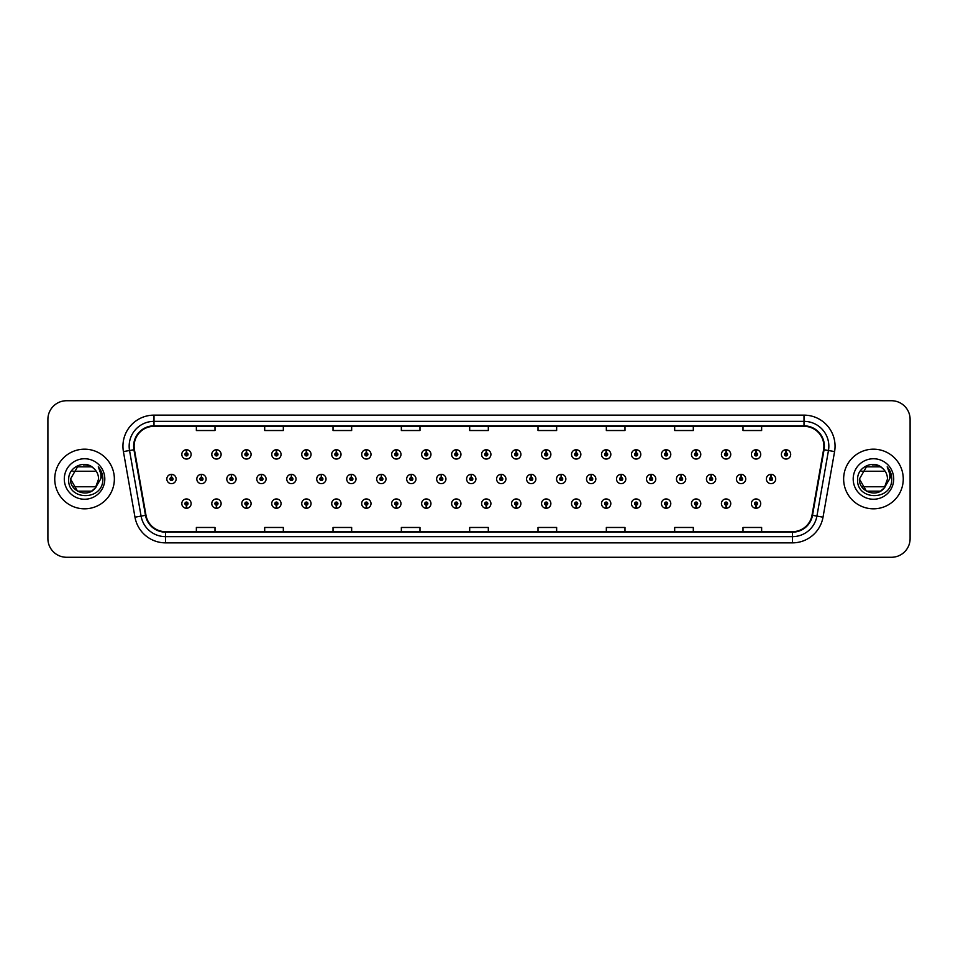 <?xml version="1.0" encoding="UTF-8"?>
<svg xmlns="http://www.w3.org/2000/svg" width="958" height="958" viewBox="0 0 958 958"><rect width="100%" height="100%" fill="white"/><g stroke="black" fill="none" stroke-linecap="round" stroke-linejoin="round"><path stroke-width="1.44" d="M456.212 505.153L456.08 508.255A4.658 4.658 0 0 0 456.487 508.255L456.343 505.153A1.557 1.557 0 0 0 457.828 503.597A1.557 1.557 0 0 0 456.283 502.04A1.557 1.557 0 0 0 454.727 503.597A1.557 1.557 0 0 0 456.212 505.153L456.248 504.219A0.623 0.623 0 0 1 455.661 503.597A0.623 0.623 0 0 1 456.283 502.974A0.623 0.623 0 0 1 456.906 503.597A0.623 0.623 0 0 1 456.307 504.219L456.343 505.153M426.238 505.153L426.094 508.255A4.658 4.658 0 0 0 426.502 508.255L426.37 505.153A1.557 1.557 0 0 0 427.855 503.597A1.557 1.557 0 0 0 426.298 502.04A1.557 1.557 0 0 0 424.753 503.597A1.557 1.557 0 0 0 426.238 505.153L426.274 504.219A0.623 0.623 0 0 1 425.675 503.597A0.623 0.623 0 0 1 426.298 502.974A0.623 0.623 0 0 1 426.921 503.597A0.623 0.623 0 0 1 426.334 504.219L426.37 505.153M396.253 505.153L396.121 508.255A4.658 4.658 0 0 0 396.528 508.255L396.396 505.153A1.557 1.557 0 0 0 397.881 503.597A1.557 1.557 0 0 0 396.325 502.04A1.557 1.557 0 0 0 394.768 503.597A1.557 1.557 0 0 0 396.253 505.153L396.301 504.219A0.623 0.623 0 0 1 395.702 503.597A0.623 0.623 0 0 1 396.325 502.974A0.623 0.623 0 0 1 396.947 503.597A0.623 0.623 0 0 1 396.349 504.219L396.396 505.153M366.279 505.153L366.148 508.255A4.658 4.658 0 0 0 366.543 508.255L366.411 505.153A1.557 1.557 0 0 0 367.896 503.597A1.557 1.557 0 0 0 366.339 502.04A1.557 1.557 0 0 0 364.794 503.597A1.557 1.557 0 0 0 366.279 505.153L366.315 504.219A0.623 0.623 0 0 1 365.728 503.597A0.623 0.623 0 0 1 366.339 502.974A0.623 0.623 0 0 1 366.962 503.597A0.623 0.623 0 0 1 366.375 504.219L366.411 505.153M306.321 505.153L306.189 508.255A4.658 4.658 0 0 0 306.596 508.255L306.452 505.153A1.557 1.557 0 0 0 307.937 503.597A1.557 1.557 0 0 0 306.392 502.04A1.557 1.557 0 0 0 304.836 503.597A1.557 1.557 0 0 0 306.321 505.153L306.356 504.219A0.623 0.623 0 0 1 305.77 503.597A0.623 0.623 0 0 1 306.392 502.974A0.623 0.623 0 0 1 307.015 503.597A0.623 0.623 0 0 1 306.416 504.219L306.452 505.153M336.294 505.153L336.162 508.255A4.658 4.658 0 0 0 336.569 508.255L336.438 505.153A1.557 1.557 0 0 0 337.923 503.597A1.557 1.557 0 0 0 336.366 502.04A1.557 1.557 0 0 0 334.809 503.597A1.557 1.557 0 0 0 336.294 505.153L336.342 504.219A0.623 0.623 0 0 1 335.743 503.597A0.623 0.623 0 0 1 336.366 502.974A0.623 0.623 0 0 1 336.988 503.597A0.623 0.623 0 0 1 336.39 504.219L336.438 505.153M216.388 505.153L216.257 508.255A4.658 4.658 0 0 0 216.652 508.255L216.52 505.153A1.557 1.557 0 0 0 218.005 503.597A1.557 1.557 0 0 0 216.448 502.04A1.557 1.557 0 0 0 214.903 503.597A1.557 1.557 0 0 0 216.388 505.153L216.424 504.219A0.623 0.623 0 0 1 215.837 503.597A0.623 0.623 0 0 1 216.448 502.974A0.623 0.623 0 0 1 217.071 503.597A0.623 0.623 0 0 1 216.484 504.219L216.52 505.153M246.362 505.153L246.23 508.255A4.658 4.658 0 0 0 246.637 508.255L246.505 505.153A1.557 1.557 0 0 0 247.99 503.597A1.557 1.557 0 0 0 246.434 502.04A1.557 1.557 0 0 0 244.877 503.597A1.557 1.557 0 0 0 246.362 505.153L246.41 504.219A0.623 0.623 0 0 1 245.811 503.597A0.623 0.623 0 0 1 246.434 502.974A0.623 0.623 0 0 1 247.056 503.597A0.623 0.623 0 0 1 246.457 504.219L246.505 505.153M276.347 505.153L276.203 508.255A4.658 4.658 0 0 0 276.611 508.255L276.479 505.153A1.557 1.557 0 0 0 277.964 503.597A1.557 1.557 0 0 0 276.407 502.04A1.557 1.557 0 0 0 274.862 503.597A1.557 1.557 0 0 0 276.347 505.153L276.383 504.219A0.623 0.623 0 0 1 275.784 503.597A0.623 0.623 0 0 1 276.407 502.974A0.623 0.623 0 0 1 277.03 503.597A0.623 0.623 0 0 1 276.443 504.219L276.479 505.153M486.185 505.153L486.053 508.255A4.658 4.658 0 0 0 486.46 508.255L486.329 505.153A1.557 1.557 0 0 0 487.814 503.597A1.557 1.557 0 0 0 486.257 502.04A1.557 1.557 0 0 0 484.7 503.597A1.557 1.557 0 0 0 486.185 505.153L486.233 504.219A0.623 0.623 0 0 1 485.634 503.597A0.623 0.623 0 0 1 486.257 502.974A0.623 0.623 0 0 1 486.88 503.597A0.623 0.623 0 0 1 486.281 504.219L486.329 505.153M516.17 505.153L516.039 508.255A4.658 4.658 0 0 0 516.434 508.255L516.302 505.153A1.557 1.557 0 0 0 517.787 503.597A1.557 1.557 0 0 0 516.23 502.04A1.557 1.557 0 0 0 514.686 503.597A1.557 1.557 0 0 0 516.17 505.153L516.206 504.219A0.623 0.623 0 0 1 515.62 503.597A0.623 0.623 0 0 1 516.23 502.974A0.623 0.623 0 0 1 516.853 503.597A0.623 0.623 0 0 1 516.266 504.219L516.302 505.153M546.144 505.153L546.012 508.255A4.658 4.658 0 0 0 546.419 508.255L546.288 505.153A1.557 1.557 0 0 0 547.772 503.597A1.557 1.557 0 0 0 546.216 502.04A1.557 1.557 0 0 0 544.659 503.597A1.557 1.557 0 0 0 546.144 505.153L546.192 504.219A0.623 0.623 0 0 1 545.593 503.597A0.623 0.623 0 0 1 546.216 502.974A0.623 0.623 0 0 1 546.838 503.597A0.623 0.623 0 0 1 546.24 504.219L546.288 505.153M576.129 505.153L575.986 508.255A4.658 4.658 0 0 0 576.393 508.255L576.261 505.153A1.557 1.557 0 0 0 577.746 503.597A1.557 1.557 0 0 0 576.189 502.04A1.557 1.557 0 0 0 574.644 503.597A1.557 1.557 0 0 0 576.129 505.153L576.165 504.219A0.623 0.623 0 0 1 575.566 503.597A0.623 0.623 0 0 1 576.189 502.974A0.623 0.623 0 0 1 576.812 503.597A0.623 0.623 0 0 1 576.225 504.219L576.261 505.153M606.103 505.153L605.971 508.255A4.658 4.658 0 0 0 606.378 508.255L606.234 505.153A1.557 1.557 0 0 0 607.719 503.597A1.557 1.557 0 0 0 606.174 502.04A1.557 1.557 0 0 0 604.618 503.597A1.557 1.557 0 0 0 606.103 505.153L606.139 504.219A0.623 0.623 0 0 1 605.552 503.597A0.623 0.623 0 0 1 606.174 502.974A0.623 0.623 0 0 1 606.797 503.597A0.623 0.623 0 0 1 606.198 504.219L606.234 505.153M636.076 505.153L635.944 508.255A4.658 4.658 0 0 0 636.351 508.255L636.22 505.153A1.557 1.557 0 0 0 637.705 503.597A1.557 1.557 0 0 0 636.148 502.04A1.557 1.557 0 0 0 634.591 503.597A1.557 1.557 0 0 0 636.076 505.153L636.124 504.219A0.623 0.623 0 0 1 635.525 503.597A0.623 0.623 0 0 1 636.148 502.974A0.623 0.623 0 0 1 636.771 503.597A0.623 0.623 0 0 1 636.172 504.219L636.22 505.153M666.061 505.153L665.93 508.255A4.658 4.658 0 0 0 666.325 508.255L666.193 505.153A1.557 1.557 0 0 0 667.678 503.597A1.557 1.557 0 0 0 666.121 502.04A1.557 1.557 0 0 0 664.577 503.597A1.557 1.557 0 0 0 666.061 505.153L666.097 504.219A0.623 0.623 0 0 1 665.511 503.597A0.623 0.623 0 0 1 666.121 502.974A0.623 0.623 0 0 1 666.744 503.597A0.623 0.623 0 0 1 666.157 504.219L666.193 505.153M696.035 505.153L695.903 508.255A4.658 4.658 0 0 0 696.31 508.255L696.179 505.153A1.557 1.557 0 0 0 697.663 503.597A1.557 1.557 0 0 0 696.107 502.04A1.557 1.557 0 0 0 694.55 503.597A1.557 1.557 0 0 0 696.035 505.153L696.083 504.219A0.623 0.623 0 0 1 695.484 503.597A0.623 0.623 0 0 1 696.107 502.974A0.623 0.623 0 0 1 696.729 503.597A0.623 0.623 0 0 1 696.131 504.219L696.179 505.153M726.02 505.153L725.877 508.255A4.658 4.658 0 0 0 726.284 508.255L726.152 505.153A1.557 1.557 0 0 0 727.637 503.597A1.557 1.557 0 0 0 726.08 502.04A1.557 1.557 0 0 0 724.535 503.597A1.557 1.557 0 0 0 726.02 505.153L726.056 504.219A0.623 0.623 0 0 1 725.457 503.597A0.623 0.623 0 0 1 726.08 502.974A0.623 0.623 0 0 1 726.703 503.597A0.623 0.623 0 0 1 726.116 504.219L726.152 505.153M755.994 505.153L755.862 508.255A4.658 4.658 0 0 0 756.269 508.255L756.125 505.153A1.557 1.557 0 0 0 757.61 503.597A1.557 1.557 0 0 0 756.066 502.04A1.557 1.557 0 0 0 754.509 503.597A1.557 1.557 0 0 0 755.994 505.153L756.03 504.219A0.623 0.623 0 0 1 755.443 503.597A0.623 0.623 0 0 1 756.066 502.974A0.623 0.623 0 0 1 756.688 503.597A0.623 0.623 0 0 1 756.09 504.219L756.125 505.153M186.403 505.153L186.271 508.255A4.658 4.658 0 0 0 186.678 508.255L186.547 505.153A1.557 1.557 0 0 0 188.031 503.597A1.557 1.557 0 0 0 186.475 502.04A1.557 1.557 0 0 0 184.918 503.597A1.557 1.557 0 0 0 186.403 505.153L186.451 504.219A0.623 0.623 0 0 1 185.852 503.597A0.623 0.623 0 0 1 186.475 502.974A0.623 0.623 0 0 1 187.097 503.597A0.623 0.623 0 0 1 186.499 504.219L186.547 505.153M471.336 477.443L471.468 474.342A4.658 4.658 0 0 0 471.061 474.342L471.204 477.443A1.557 1.557 0 0 0 469.719 479A1.557 1.557 0 0 0 471.264 480.557A1.557 1.557 0 0 0 472.821 479A1.557 1.557 0 0 0 471.336 477.443L471.3 478.377A0.623 0.623 0 0 1 471.887 479A0.623 0.623 0 0 1 471.264 479.623A0.623 0.623 0 0 1 470.653 479A0.623 0.623 0 0 1 471.24 478.377L471.204 477.443M441.363 477.443L441.494 474.342A4.658 4.658 0 0 0 441.087 474.342L441.219 477.443A1.557 1.557 0 0 0 439.734 479A1.557 1.557 0 0 0 441.291 480.557A1.557 1.557 0 0 0 442.847 479A1.557 1.557 0 0 0 441.363 477.443L441.315 478.377A0.623 0.623 0 0 1 441.913 479A0.623 0.623 0 0 1 441.291 479.623A0.623 0.623 0 0 1 440.668 479A0.623 0.623 0 0 1 441.267 478.377L441.219 477.443M411.377 477.443L411.521 474.342A4.658 4.658 0 0 0 411.114 474.342L411.245 477.443A1.557 1.557 0 0 0 409.761 479A1.557 1.557 0 0 0 411.317 480.557A1.557 1.557 0 0 0 412.862 479A1.557 1.557 0 0 0 411.377 477.443L411.341 478.377A0.623 0.623 0 0 1 411.928 479A0.623 0.623 0 0 1 411.317 479.623A0.623 0.623 0 0 1 410.695 479A0.623 0.623 0 0 1 411.281 478.377L411.245 477.443M381.404 477.443L381.535 474.342A4.658 4.658 0 0 0 381.128 474.342L381.272 477.443A1.557 1.557 0 0 0 379.787 479A1.557 1.557 0 0 0 381.332 480.557A1.557 1.557 0 0 0 382.889 479A1.557 1.557 0 0 0 381.404 477.443L381.356 478.377A0.623 0.623 0 0 1 381.955 479A0.623 0.623 0 0 1 381.332 479.623A0.623 0.623 0 0 1 380.709 479A0.623 0.623 0 0 1 381.308 478.377L381.272 477.443M291.471 477.443L291.603 474.342A4.658 4.658 0 0 0 291.196 474.342L291.328 477.443A1.557 1.557 0 0 0 289.843 479A1.557 1.557 0 0 0 291.4 480.557A1.557 1.557 0 0 0 292.956 479A1.557 1.557 0 0 0 291.471 477.443L291.424 478.377A0.623 0.623 0 0 1 292.022 479A0.623 0.623 0 0 1 291.4 479.623A0.623 0.623 0 0 1 290.777 479A0.623 0.623 0 0 1 291.376 478.377L291.328 477.443M261.486 477.443L261.63 474.342A4.658 4.658 0 0 0 261.223 474.342L261.354 477.443A1.557 1.557 0 0 0 259.869 479A1.557 1.557 0 0 0 261.426 480.557A1.557 1.557 0 0 0 262.971 479A1.557 1.557 0 0 0 261.486 477.443L261.45 478.377A0.623 0.623 0 0 1 262.037 479A0.623 0.623 0 0 1 261.426 479.623A0.623 0.623 0 0 1 260.804 479A0.623 0.623 0 0 1 261.39 478.377L261.354 477.443M231.513 477.443L231.644 474.342A4.658 4.658 0 0 0 231.237 474.342L231.381 477.443A1.557 1.557 0 0 0 229.884 479A1.557 1.557 0 0 0 231.441 480.557A1.557 1.557 0 0 0 232.998 479A1.557 1.557 0 0 0 231.513 477.443L231.465 478.377A0.623 0.623 0 0 1 232.064 479A0.623 0.623 0 0 1 231.441 479.623A0.623 0.623 0 0 1 230.818 479A0.623 0.623 0 0 1 231.417 478.377L231.381 477.443M201.527 477.443L201.671 474.342A4.658 4.658 0 0 0 201.264 474.342L201.396 477.443A1.557 1.557 0 0 0 199.911 479A1.557 1.557 0 0 0 201.467 480.557A1.557 1.557 0 0 0 203.012 479A1.557 1.557 0 0 0 201.527 477.443L201.491 478.377A0.623 0.623 0 0 1 202.09 479A0.623 0.623 0 0 1 201.467 479.623A0.623 0.623 0 0 1 200.845 479A0.623 0.623 0 0 1 201.443 478.377L201.396 477.443M351.418 477.443L351.562 474.342A4.658 4.658 0 0 0 351.155 474.342L351.287 477.443A1.557 1.557 0 0 0 349.802 479A1.557 1.557 0 0 0 351.358 480.557A1.557 1.557 0 0 0 352.903 479A1.557 1.557 0 0 0 351.418 477.443L351.382 478.377A0.623 0.623 0 0 1 351.981 479A0.623 0.623 0 0 1 351.358 479.623A0.623 0.623 0 0 1 350.736 479A0.623 0.623 0 0 1 351.335 478.377L351.287 477.443M321.445 477.443L321.577 474.342A4.658 4.658 0 0 0 321.169 474.342L321.313 477.443A1.557 1.557 0 0 0 319.828 479A1.557 1.557 0 0 0 321.373 480.557A1.557 1.557 0 0 0 322.93 479A1.557 1.557 0 0 0 321.445 477.443L321.409 478.377A0.623 0.623 0 0 1 321.996 479A0.623 0.623 0 0 1 321.373 479.623A0.623 0.623 0 0 1 320.762 479A0.623 0.623 0 0 1 321.349 478.377L321.313 477.443M501.309 477.443L501.453 474.342A4.658 4.658 0 0 0 501.046 474.342L501.178 477.443A1.557 1.557 0 0 0 499.693 479A1.557 1.557 0 0 0 501.25 480.557A1.557 1.557 0 0 0 502.794 479A1.557 1.557 0 0 0 501.309 477.443L501.274 478.377A0.623 0.623 0 0 1 501.872 479A0.623 0.623 0 0 1 501.25 479.623A0.623 0.623 0 0 1 500.627 479A0.623 0.623 0 0 1 501.226 478.377L501.178 477.443M531.295 477.443L531.427 474.342A4.658 4.658 0 0 0 531.019 474.342L531.163 477.443A1.557 1.557 0 0 0 529.678 479A1.557 1.557 0 0 0 531.223 480.557A1.557 1.557 0 0 0 532.78 479A1.557 1.557 0 0 0 531.295 477.443L531.247 478.377A0.623 0.623 0 0 1 531.846 479A0.623 0.623 0 0 1 531.223 479.623A0.623 0.623 0 0 1 530.6 479A0.623 0.623 0 0 1 531.199 478.377L531.163 477.443M561.268 477.443L561.412 474.342A4.658 4.658 0 0 0 561.005 474.342L561.137 477.443A1.557 1.557 0 0 0 559.652 479A1.557 1.557 0 0 0 561.208 480.557A1.557 1.557 0 0 0 562.753 479A1.557 1.557 0 0 0 561.268 477.443L561.232 478.377A0.623 0.623 0 0 1 561.819 479A0.623 0.623 0 0 1 561.208 479.623A0.623 0.623 0 0 1 560.586 479A0.623 0.623 0 0 1 561.172 478.377L561.137 477.443M591.254 477.443L591.385 474.342A4.658 4.658 0 0 0 590.978 474.342L591.11 477.443A1.557 1.557 0 0 0 589.625 479A1.557 1.557 0 0 0 591.182 480.557A1.557 1.557 0 0 0 592.739 479A1.557 1.557 0 0 0 591.254 477.443L591.206 478.377A0.623 0.623 0 0 1 591.804 479A0.623 0.623 0 0 1 591.182 479.623A0.623 0.623 0 0 1 590.559 479A0.623 0.623 0 0 1 591.158 478.377L591.11 477.443M621.227 477.443L621.359 474.342A4.658 4.658 0 0 0 620.952 474.342L621.095 477.443A1.557 1.557 0 0 0 619.61 479A1.557 1.557 0 0 0 621.155 480.557A1.557 1.557 0 0 0 622.712 479A1.557 1.557 0 0 0 621.227 477.443L621.191 478.377A0.623 0.623 0 0 1 621.778 479A0.623 0.623 0 0 1 621.155 479.623A0.623 0.623 0 0 1 620.545 479A0.623 0.623 0 0 1 621.131 478.377L621.095 477.443M651.2 477.443L651.344 474.342A4.658 4.658 0 0 0 650.937 474.342L651.069 477.443A1.557 1.557 0 0 0 649.584 479A1.557 1.557 0 0 0 651.141 480.557A1.557 1.557 0 0 0 652.685 479A1.557 1.557 0 0 0 651.2 477.443L651.165 478.377A0.623 0.623 0 0 1 651.763 479A0.623 0.623 0 0 1 651.141 479.623A0.623 0.623 0 0 1 650.518 479A0.623 0.623 0 0 1 651.117 478.377L651.069 477.443M681.186 477.443L681.318 474.342A4.658 4.658 0 0 0 680.91 474.342L681.054 477.443A1.557 1.557 0 0 0 679.569 479A1.557 1.557 0 0 0 681.114 480.557A1.557 1.557 0 0 0 682.671 479A1.557 1.557 0 0 0 681.186 477.443L681.138 478.377A0.623 0.623 0 0 1 681.737 479A0.623 0.623 0 0 1 681.114 479.623A0.623 0.623 0 0 1 680.491 479A0.623 0.623 0 0 1 681.09 478.377L681.054 477.443M711.159 477.443L711.303 474.342A4.658 4.658 0 0 0 710.896 474.342L711.028 477.443A1.557 1.557 0 0 0 709.543 479A1.557 1.557 0 0 0 711.099 480.557A1.557 1.557 0 0 0 712.644 479A1.557 1.557 0 0 0 711.159 477.443L711.123 478.377A0.623 0.623 0 0 1 711.71 479A0.623 0.623 0 0 1 711.099 479.623A0.623 0.623 0 0 1 710.477 479A0.623 0.623 0 0 1 711.064 478.377L711.028 477.443M741.145 477.443L741.276 474.342A4.658 4.658 0 0 0 740.869 474.342L741.001 477.443A1.557 1.557 0 0 0 739.516 479A1.557 1.557 0 0 0 741.073 480.557A1.557 1.557 0 0 0 742.63 479A1.557 1.557 0 0 0 741.145 477.443L741.097 478.377A0.623 0.623 0 0 1 741.696 479A0.623 0.623 0 0 1 741.073 479.623A0.623 0.623 0 0 1 740.45 479A0.623 0.623 0 0 1 741.049 478.377L741.001 477.443M771.118 477.443L771.25 474.342A4.658 4.658 0 0 0 770.843 474.342L770.986 477.443A1.557 1.557 0 0 0 769.502 479A1.557 1.557 0 0 0 771.046 480.557A1.557 1.557 0 0 0 772.603 479A1.557 1.557 0 0 0 771.118 477.443L771.082 478.377A0.623 0.623 0 0 1 771.669 479A0.623 0.623 0 0 1 771.046 479.623A0.623 0.623 0 0 1 770.436 479A0.623 0.623 0 0 1 771.022 478.377L770.986 477.443M171.554 477.443L171.686 474.342A4.658 4.658 0 0 0 171.278 474.342L171.422 477.443A1.557 1.557 0 0 0 169.937 479A1.557 1.557 0 0 0 171.482 480.557A1.557 1.557 0 0 0 173.039 479A1.557 1.557 0 0 0 171.554 477.443L171.518 478.377A0.623 0.623 0 0 1 172.105 479A0.623 0.623 0 0 1 171.482 479.623A0.623 0.623 0 0 1 170.871 479A0.623 0.623 0 0 1 171.458 478.377L171.422 477.443M306.452 452.847L306.596 449.745A4.658 4.658 0 0 0 306.189 449.745L306.321 452.847A1.557 1.557 0 0 0 304.836 454.403A1.557 1.557 0 0 0 306.392 455.96A1.557 1.557 0 0 0 307.937 454.403A1.557 1.557 0 0 0 306.452 452.847L306.416 453.781A0.623 0.623 0 0 1 307.015 454.403A0.623 0.623 0 0 1 306.392 455.026A0.623 0.623 0 0 1 305.77 454.403A0.623 0.623 0 0 1 306.356 453.781L306.321 452.847M276.479 452.847L276.611 449.745A4.658 4.658 0 0 0 276.203 449.745L276.347 452.847A1.557 1.557 0 0 0 274.862 454.403A1.557 1.557 0 0 0 276.407 455.96A1.557 1.557 0 0 0 277.964 454.403A1.557 1.557 0 0 0 276.479 452.847L276.443 453.781A0.623 0.623 0 0 1 277.03 454.403A0.623 0.623 0 0 1 276.407 455.026A0.623 0.623 0 0 1 275.784 454.403A0.623 0.623 0 0 1 276.383 453.781L276.347 452.847M246.505 452.847L246.637 449.745A4.658 4.658 0 0 0 246.23 449.745L246.362 452.847A1.557 1.557 0 0 0 244.877 454.403A1.557 1.557 0 0 0 246.434 455.96A1.557 1.557 0 0 0 247.99 454.403A1.557 1.557 0 0 0 246.505 452.847L246.457 453.781A0.623 0.623 0 0 1 247.056 454.403A0.623 0.623 0 0 1 246.434 455.026A0.623 0.623 0 0 1 245.811 454.403A0.623 0.623 0 0 1 246.41 453.781L246.362 452.847M216.52 452.847L216.652 449.745A4.658 4.658 0 0 0 216.257 449.745L216.388 452.847A1.557 1.557 0 0 0 214.903 454.403A1.557 1.557 0 0 0 216.448 455.96A1.557 1.557 0 0 0 218.005 454.403A1.557 1.557 0 0 0 216.52 452.847L216.484 453.781A0.623 0.623 0 0 1 217.071 454.403A0.623 0.623 0 0 1 216.448 455.026A0.623 0.623 0 0 1 215.837 454.403A0.623 0.623 0 0 1 216.424 453.781L216.388 452.847M336.438 452.847L336.569 449.745A4.658 4.658 0 0 0 336.162 449.745L336.294 452.847A1.557 1.557 0 0 0 334.809 454.403A1.557 1.557 0 0 0 336.366 455.96A1.557 1.557 0 0 0 337.923 454.403A1.557 1.557 0 0 0 336.438 452.847L336.39 453.781A0.623 0.623 0 0 1 336.988 454.403A0.623 0.623 0 0 1 336.366 455.026A0.623 0.623 0 0 1 335.743 454.403A0.623 0.623 0 0 1 336.342 453.781L336.294 452.847M366.411 452.847L366.543 449.745A4.658 4.658 0 0 0 366.148 449.745L366.279 452.847A1.557 1.557 0 0 0 364.794 454.403A1.557 1.557 0 0 0 366.339 455.96A1.557 1.557 0 0 0 367.896 454.403A1.557 1.557 0 0 0 366.411 452.847L366.375 453.781A0.623 0.623 0 0 1 366.962 454.403A0.623 0.623 0 0 1 366.339 455.026A0.623 0.623 0 0 1 365.728 454.403A0.623 0.623 0 0 1 366.315 453.781L366.279 452.847M396.396 452.847L396.528 449.745A4.658 4.658 0 0 0 396.121 449.745L396.253 452.847A1.557 1.557 0 0 0 394.768 454.403A1.557 1.557 0 0 0 396.325 455.96A1.557 1.557 0 0 0 397.881 454.403A1.557 1.557 0 0 0 396.396 452.847L396.349 453.781A0.623 0.623 0 0 1 396.947 454.403A0.623 0.623 0 0 1 396.325 455.026A0.623 0.623 0 0 1 395.702 454.403A0.623 0.623 0 0 1 396.301 453.781L396.253 452.847M426.37 452.847L426.502 449.745A4.658 4.658 0 0 0 426.094 449.745L426.238 452.847A1.557 1.557 0 0 0 424.753 454.403A1.557 1.557 0 0 0 426.298 455.96A1.557 1.557 0 0 0 427.855 454.403A1.557 1.557 0 0 0 426.37 452.847L426.334 453.781A0.623 0.623 0 0 1 426.921 454.403A0.623 0.623 0 0 1 426.298 455.026A0.623 0.623 0 0 1 425.675 454.403A0.623 0.623 0 0 1 426.274 453.781L426.238 452.847M456.343 452.847L456.487 449.745A4.658 4.658 0 0 0 456.08 449.745L456.212 452.847A1.557 1.557 0 0 0 454.727 454.403A1.557 1.557 0 0 0 456.283 455.96A1.557 1.557 0 0 0 457.828 454.403A1.557 1.557 0 0 0 456.343 452.847L456.307 453.781A0.623 0.623 0 0 1 456.906 454.403A0.623 0.623 0 0 1 456.283 455.026A0.623 0.623 0 0 1 455.661 454.403A0.623 0.623 0 0 1 456.248 453.781L456.212 452.847M486.329 452.847L486.46 449.745A4.658 4.658 0 0 0 486.053 449.745L486.185 452.847A1.557 1.557 0 0 0 484.7 454.403A1.557 1.557 0 0 0 486.257 455.96A1.557 1.557 0 0 0 487.814 454.403A1.557 1.557 0 0 0 486.329 452.847L486.281 453.781A0.623 0.623 0 0 1 486.88 454.403A0.623 0.623 0 0 1 486.257 455.026A0.623 0.623 0 0 1 485.634 454.403A0.623 0.623 0 0 1 486.233 453.781L486.185 452.847M516.302 452.847L516.434 449.745A4.658 4.658 0 0 0 516.039 449.745L516.17 452.847A1.557 1.557 0 0 0 514.686 454.403A1.557 1.557 0 0 0 516.23 455.96A1.557 1.557 0 0 0 517.787 454.403A1.557 1.557 0 0 0 516.302 452.847L516.266 453.781A0.623 0.623 0 0 1 516.853 454.403A0.623 0.623 0 0 1 516.23 455.026A0.623 0.623 0 0 1 515.62 454.403A0.623 0.623 0 0 1 516.206 453.781L516.17 452.847M546.288 452.847L546.419 449.745A4.658 4.658 0 0 0 546.012 449.745L546.144 452.847A1.557 1.557 0 0 0 544.659 454.403A1.557 1.557 0 0 0 546.216 455.96A1.557 1.557 0 0 0 547.772 454.403A1.557 1.557 0 0 0 546.288 452.847L546.24 453.781A0.623 0.623 0 0 1 546.838 454.403A0.623 0.623 0 0 1 546.216 455.026A0.623 0.623 0 0 1 545.593 454.403A0.623 0.623 0 0 1 546.192 453.781L546.144 452.847M576.261 452.847L576.393 449.745A4.658 4.658 0 0 0 575.986 449.745L576.129 452.847A1.557 1.557 0 0 0 574.644 454.403A1.557 1.557 0 0 0 576.189 455.96A1.557 1.557 0 0 0 577.746 454.403A1.557 1.557 0 0 0 576.261 452.847L576.225 453.781A0.623 0.623 0 0 1 576.812 454.403A0.623 0.623 0 0 1 576.189 455.026A0.623 0.623 0 0 1 575.566 454.403A0.623 0.623 0 0 1 576.165 453.781L576.129 452.847M606.234 452.847L606.378 449.745A4.658 4.658 0 0 0 605.971 449.745L606.103 452.847A1.557 1.557 0 0 0 604.618 454.403A1.557 1.557 0 0 0 606.174 455.96A1.557 1.557 0 0 0 607.719 454.403A1.557 1.557 0 0 0 606.234 452.847L606.198 453.781A0.623 0.623 0 0 1 606.797 454.403A0.623 0.623 0 0 1 606.174 455.026A0.623 0.623 0 0 1 605.552 454.403A0.623 0.623 0 0 1 606.139 453.781L606.103 452.847M636.22 452.847L636.351 449.745A4.658 4.658 0 0 0 635.944 449.745L636.076 452.847A1.557 1.557 0 0 0 634.591 454.403A1.557 1.557 0 0 0 636.148 455.96A1.557 1.557 0 0 0 637.705 454.403A1.557 1.557 0 0 0 636.22 452.847L636.172 453.781A0.623 0.623 0 0 1 636.771 454.403A0.623 0.623 0 0 1 636.148 455.026A0.623 0.623 0 0 1 635.525 454.403A0.623 0.623 0 0 1 636.124 453.781L636.076 452.847M666.193 452.847L666.325 449.745A4.658 4.658 0 0 0 665.93 449.745L666.061 452.847A1.557 1.557 0 0 0 664.577 454.403A1.557 1.557 0 0 0 666.121 455.96A1.557 1.557 0 0 0 667.678 454.403A1.557 1.557 0 0 0 666.193 452.847L666.157 453.781A0.623 0.623 0 0 1 666.744 454.403A0.623 0.623 0 0 1 666.121 455.026A0.623 0.623 0 0 1 665.511 454.403A0.623 0.623 0 0 1 666.097 453.781L666.061 452.847M696.179 452.847L696.31 449.745A4.658 4.658 0 0 0 695.903 449.745L696.035 452.847A1.557 1.557 0 0 0 694.55 454.403A1.557 1.557 0 0 0 696.107 455.96A1.557 1.557 0 0 0 697.663 454.403A1.557 1.557 0 0 0 696.179 452.847L696.131 453.781A0.623 0.623 0 0 1 696.729 454.403A0.623 0.623 0 0 1 696.107 455.026A0.623 0.623 0 0 1 695.484 454.403A0.623 0.623 0 0 1 696.083 453.781L696.035 452.847M726.152 452.847L726.284 449.745A4.658 4.658 0 0 0 725.877 449.745L726.02 452.847A1.557 1.557 0 0 0 724.535 454.403A1.557 1.557 0 0 0 726.08 455.96A1.557 1.557 0 0 0 727.637 454.403A1.557 1.557 0 0 0 726.152 452.847L726.116 453.781A0.623 0.623 0 0 1 726.703 454.403A0.623 0.623 0 0 1 726.08 455.026A0.623 0.623 0 0 1 725.457 454.403A0.623 0.623 0 0 1 726.056 453.781L726.02 452.847M756.125 452.847L756.269 449.745A4.658 4.658 0 0 0 755.862 449.745L755.994 452.847A1.557 1.557 0 0 0 754.509 454.403A1.557 1.557 0 0 0 756.066 455.96A1.557 1.557 0 0 0 757.61 454.403A1.557 1.557 0 0 0 756.125 452.847L756.09 453.781A0.623 0.623 0 0 1 756.688 454.403A0.623 0.623 0 0 1 756.066 455.026A0.623 0.623 0 0 1 755.443 454.403A0.623 0.623 0 0 1 756.03 453.781L755.994 452.847M786.111 452.847L786.243 449.745A4.658 4.658 0 0 0 785.835 449.745L785.967 452.847A1.557 1.557 0 0 0 784.482 454.403A1.557 1.557 0 0 0 786.039 455.96A1.557 1.557 0 0 0 787.596 454.403A1.557 1.557 0 0 0 786.111 452.847L786.063 453.781A0.623 0.623 0 0 1 786.662 454.403A0.623 0.623 0 0 1 786.039 455.026A0.623 0.623 0 0 1 785.416 454.403A0.623 0.623 0 0 1 786.015 453.781L785.967 452.847M186.547 452.847L186.678 449.745A4.658 4.658 0 0 0 186.271 449.745L186.403 452.847A1.557 1.557 0 0 0 184.918 454.403A1.557 1.557 0 0 0 186.475 455.96A1.557 1.557 0 0 0 188.031 454.403A1.557 1.557 0 0 0 186.547 452.847L186.499 453.781A0.623 0.623 0 0 1 187.097 454.403A0.623 0.623 0 0 1 186.475 455.026A0.623 0.623 0 0 1 185.852 454.403A0.623 0.623 0 0 1 186.451 453.781L186.403 452.847M54.738 479A29.818 29.818 0 0 0 84.555 508.818A29.818 29.818 0 0 0 114.361 479A29.818 29.818 0 0 0 84.555 449.182A29.818 29.818 0 0 0 54.738 479A29.818 29.818 0 0 0 84.555 508.818A29.818 29.818 0 0 0 114.361 479A29.818 29.818 0 0 0 84.555 449.182A29.818 29.818 0 0 0 54.738 479M843.639 479A29.818 29.818 0 0 0 873.445 508.818A29.818 29.818 0 0 0 903.262 479A29.818 29.818 0 0 0 873.445 449.182A29.818 29.818 0 0 0 843.639 479A29.818 29.818 0 0 0 873.445 508.818A29.818 29.818 0 0 0 903.262 479A29.818 29.818 0 0 0 873.445 449.182A29.818 29.818 0 0 0 843.639 479M134.12 446.2A19.879 19.879 0 0 1 153.999 426.322L804.001 426.322A19.879 19.879 0 0 1 823.581 449.649L812.013 515.248A19.879 19.879 0 0 1 792.434 531.678L165.566 531.678A19.879 19.879 0 0 1 145.987 515.248L134.419 449.649A19.879 19.879 0 0 1 134.12 446.2M133.629 446.2A20.369 20.369 0 0 0 133.928 449.745L145.496 515.332A20.369 20.369 0 0 0 165.566 532.169L792.434 532.169A20.369 20.369 0 0 0 812.504 515.332L824.072 449.745A20.369 20.369 0 0 0 804.001 425.831L153.999 425.831A20.369 20.369 0 0 0 133.629 446.2M123.414 451.589A31.063 31.063 0 0 1 153.999 415.137L804.001 415.137A31.063 31.063 0 0 1 834.586 451.589L823.018 517.188A31.063 31.063 0 0 1 792.434 542.863L165.566 542.863A31.063 31.063 0 0 1 134.982 517.188L123.414 451.589L129.534 450.511A24.848 24.848 0 0 1 153.999 421.352L804.001 421.352A24.848 24.848 0 0 1 828.466 450.511L816.911 516.111A24.848 24.848 0 0 1 792.434 536.648L165.566 536.648A24.848 24.848 0 0 1 141.089 516.111L129.534 450.511A24.848 24.848 0 0 1 129.15 446.2M910.1 419.364A18.633 18.633 0 0 0 891.467 400.731L66.533 400.731A18.633 18.633 0 0 0 47.9 419.364L47.9 538.635A18.633 18.633 0 0 0 66.533 557.269L891.467 557.269A18.633 18.633 0 0 0 910.1 538.635L910.1 419.364L910.1 538.635M469.683 426.322L469.683 430.525L488.317 430.525L488.317 426.322M401.354 426.322L401.354 430.525L419.987 430.525L419.987 426.322M333.025 426.322L333.025 430.525L351.658 430.525L351.658 426.322M264.695 426.322L264.695 430.525L283.329 430.525L283.329 426.322M196.366 426.322L196.366 430.525L214.999 430.525L214.999 426.322M538.013 426.322L538.013 430.525L556.646 430.525L556.646 426.322M606.342 426.322L606.342 430.525L624.975 430.525L624.975 426.322M674.671 426.322L674.671 430.525L693.305 430.525L693.305 426.322M743.001 426.322L743.001 430.525L761.634 430.525L761.634 426.322M488.317 531.678L488.317 527.475L469.683 527.475L469.683 531.678M419.987 531.678L419.987 527.475L401.354 527.475L401.354 531.678M351.658 531.678L351.658 527.475L333.025 527.475L333.025 531.678M283.329 531.678L283.329 527.475L264.695 527.475L264.695 531.678M214.999 531.678L214.999 527.475L196.366 527.475L196.366 531.678M556.646 531.678L556.646 527.475L538.013 527.475L538.013 531.678M624.975 531.678L624.975 527.475L606.342 527.475L606.342 531.678M693.305 531.678L693.305 527.475L674.671 527.475L674.671 531.678M761.634 531.678L761.634 527.475L743.001 527.475L743.001 531.678M47.9 419.364L47.9 538.635M891.467 400.731L66.533 400.731M66.533 557.269L891.467 557.269M191.133 454.403A4.658 4.658 0 0 0 186.678 449.745A4.658 4.658 0 0 1 191.133 454.403A4.658 4.658 0 0 1 186.475 459.062A4.658 4.658 0 0 1 181.816 454.403A4.658 4.658 0 0 1 186.271 449.745M176.14 479A4.658 4.658 0 0 0 171.686 474.342A4.658 4.658 0 0 1 176.14 479A4.658 4.658 0 0 1 171.482 483.658A4.658 4.658 0 0 1 166.824 479A4.658 4.658 0 0 1 171.278 474.342M181.816 503.597A4.658 4.658 0 0 0 186.271 508.255A4.658 4.658 0 0 1 181.816 503.597A4.658 4.658 0 0 1 186.475 498.938A4.658 4.658 0 0 1 191.133 503.597A4.658 4.658 0 0 1 186.678 508.255M91.573 491.167A14.047 14.047 0 0 0 96.255 486.76L72.844 486.76M95.189 488.161L91.573 491.167L77.526 491.167L70.509 479L77.526 466.833L91.573 466.833L93.764 468.402C85.106 459.337 68.545 466.809 68.701 479C67.12 500.675 102.267 501.25 102.829 480.054L102.865 479C102.805 474.39 101.273 470.354 98.267 466.869C100.554 470.629 101.368 474.665 100.686 479L95.369 487.957L91.573 491.167L77.526 491.167L70.509 479L77.526 491.167L91.573 491.167L95.369 487.957L91.573 491.167L77.526 491.167L70.509 479L77.526 491.167L91.573 491.167L95.369 487.957L92.675 490.448M70.509 479C69.79 491.466 87.441 498.016 95.046 488.329L93.357 489.945M92.279 490.724L95.369 487.957L98.59 479C98.506 474.773 96.902 471.24 93.764 468.402A14.047 14.047 0 0 0 83.334 465.013M64.294 479A20.25 20.25 0 0 0 84.555 499.25A20.25 20.25 0 0 0 104.805 479A20.25 20.25 0 0 0 84.555 458.75A20.25 20.25 0 0 0 64.294 479M72.844 471.24L94.914 471.24M98.399 467.025L102.853 479.527L98.399 467.025M880.474 491.167A14.047 14.047 0 0 0 885.156 486.76L861.745 486.76M859.41 479L866.427 491.167L880.474 491.167L884.258 487.957L880.474 491.167L866.427 491.167L859.41 479C858.691 491.466 876.342 498.016 883.947 488.329L880.474 491.167L866.427 491.167L859.41 479L866.427 466.833L880.474 466.833L882.665 468.402C874.007 459.337 857.446 466.809 857.602 479C856.021 500.675 891.168 501.25 891.73 480.054L891.766 479C891.706 474.39 890.174 470.354 887.168 466.869C889.455 470.629 890.269 474.665 889.587 479L884.258 487.957L880.474 491.167L866.427 491.167L859.41 479L866.427 491.167L880.474 491.167L884.258 487.957L880.474 491.167L866.427 491.167L859.41 479L866.427 491.167L880.474 491.167L884.258 487.957L880.498 491.143M884.258 487.957L887.491 479C887.407 474.773 885.803 471.24 882.665 468.402A14.047 14.047 0 0 0 872.235 465.013M853.195 479A20.25 20.25 0 0 0 873.445 499.25A20.25 20.25 0 0 0 893.706 479A20.25 20.25 0 0 0 873.445 458.75A20.25 20.25 0 0 0 853.195 479M861.745 471.24L883.815 471.24M887.3 467.025L891.754 479.527L887.3 467.025M221.118 454.403A4.658 4.658 0 0 0 216.652 449.745A4.658 4.658 0 0 1 221.118 454.403A4.658 4.658 0 0 1 216.448 459.062A4.658 4.658 0 0 1 211.79 454.403A4.658 4.658 0 0 1 216.257 449.745M251.092 454.403A4.658 4.658 0 0 0 246.637 449.745A4.658 4.658 0 0 1 251.092 454.403A4.658 4.658 0 0 1 246.434 459.062A4.658 4.658 0 0 1 241.775 454.403A4.658 4.658 0 0 1 246.23 449.745M281.065 454.403A4.658 4.658 0 0 0 276.611 449.745A4.658 4.658 0 0 1 281.065 454.403A4.658 4.658 0 0 1 276.407 459.062A4.658 4.658 0 0 1 271.749 454.403A4.658 4.658 0 0 1 276.203 449.745M311.051 454.403A4.658 4.658 0 0 0 306.596 449.745A4.658 4.658 0 0 1 311.051 454.403A4.658 4.658 0 0 1 306.392 459.062A4.658 4.658 0 0 1 301.734 454.403A4.658 4.658 0 0 1 306.189 449.745M211.79 503.597A4.658 4.658 0 0 0 216.257 508.255A4.658 4.658 0 0 1 211.79 503.597A4.658 4.658 0 0 1 216.448 498.938A4.658 4.658 0 0 1 221.118 503.597A4.658 4.658 0 0 1 216.652 508.255M241.775 503.597A4.658 4.658 0 0 0 246.23 508.255A4.658 4.658 0 0 1 241.775 503.597A4.658 4.658 0 0 1 246.434 498.938A4.658 4.658 0 0 1 251.092 503.597A4.658 4.658 0 0 1 246.637 508.255M271.749 503.597A4.658 4.658 0 0 0 276.203 508.255A4.658 4.658 0 0 1 271.749 503.597A4.658 4.658 0 0 1 276.407 498.938A4.658 4.658 0 0 1 281.065 503.597A4.658 4.658 0 0 1 276.611 508.255M301.734 503.597A4.658 4.658 0 0 0 306.189 508.255A4.658 4.658 0 0 1 301.734 503.597A4.658 4.658 0 0 1 306.392 498.938A4.658 4.658 0 0 1 311.051 503.597A4.658 4.658 0 0 1 306.596 508.255L306.488 505.776M206.126 479A4.658 4.658 0 0 0 201.671 474.342A4.658 4.658 0 0 1 206.126 479A4.658 4.658 0 0 1 201.467 483.658A4.658 4.658 0 0 1 196.809 479A4.658 4.658 0 0 1 201.264 474.342M236.099 479A4.658 4.658 0 0 0 231.644 474.342A4.658 4.658 0 0 1 236.099 479A4.658 4.658 0 0 1 231.441 483.658A4.658 4.658 0 0 1 226.783 479A4.658 4.658 0 0 1 231.237 474.342M266.084 479A4.658 4.658 0 0 0 261.63 474.342A4.658 4.658 0 0 1 266.084 479A4.658 4.658 0 0 1 261.426 483.658A4.658 4.658 0 0 1 256.768 479A4.658 4.658 0 0 1 261.223 474.342M296.058 479A4.658 4.658 0 0 0 291.603 474.342A4.658 4.658 0 0 1 296.058 479A4.658 4.658 0 0 1 291.4 483.658A4.658 4.658 0 0 1 286.741 479A4.658 4.658 0 0 1 291.196 474.342L291.304 476.833M341.024 454.403A4.658 4.658 0 0 0 336.569 449.745A4.658 4.658 0 0 1 341.024 454.403A4.658 4.658 0 0 1 336.366 459.062A4.658 4.658 0 0 1 331.707 454.403A4.658 4.658 0 0 1 336.162 449.745M371.009 454.403A4.658 4.658 0 0 0 366.543 449.745A4.658 4.658 0 0 1 371.009 454.403A4.658 4.658 0 0 1 366.339 459.062A4.658 4.658 0 0 1 361.681 454.403A4.658 4.658 0 0 1 366.148 449.745M400.983 454.403A4.658 4.658 0 0 0 396.528 449.745A4.658 4.658 0 0 1 400.983 454.403A4.658 4.658 0 0 1 396.325 459.062A4.658 4.658 0 0 1 391.666 454.403A4.658 4.658 0 0 1 396.121 449.745M430.956 454.403A4.658 4.658 0 0 0 426.502 449.745A4.658 4.658 0 0 1 430.956 454.403A4.658 4.658 0 0 1 426.298 459.062A4.658 4.658 0 0 1 421.64 454.403A4.658 4.658 0 0 1 426.094 449.745M326.031 479A4.658 4.658 0 0 0 321.577 474.342A4.658 4.658 0 0 1 326.031 479A4.658 4.658 0 0 1 321.373 483.658A4.658 4.658 0 0 1 316.715 479A4.658 4.658 0 0 1 321.169 474.342L321.277 476.833M356.017 479A4.658 4.658 0 0 0 351.562 474.342A4.658 4.658 0 0 1 356.017 479A4.658 4.658 0 0 1 351.358 483.658A4.658 4.658 0 0 1 346.7 479A4.658 4.658 0 0 1 351.155 474.342L351.263 476.833M385.99 479A4.658 4.658 0 0 0 381.535 474.342A4.658 4.658 0 0 1 385.99 479A4.658 4.658 0 0 1 381.332 483.658A4.658 4.658 0 0 1 376.674 479A4.658 4.658 0 0 1 381.128 474.342L381.236 476.833M415.976 479A4.658 4.658 0 0 0 411.521 474.342A4.658 4.658 0 0 1 415.976 479A4.658 4.658 0 0 1 411.317 483.658A4.658 4.658 0 0 1 406.659 479A4.658 4.658 0 0 1 411.114 474.342L411.221 476.833M331.707 503.597A4.658 4.658 0 0 0 336.162 508.255A4.658 4.658 0 0 1 331.707 503.597A4.658 4.658 0 0 1 336.366 498.938A4.658 4.658 0 0 1 341.024 503.597A4.658 4.658 0 0 1 336.569 508.255L336.462 505.776M361.681 503.597A4.658 4.658 0 0 0 366.148 508.255A4.658 4.658 0 0 1 361.681 503.597A4.658 4.658 0 0 1 366.339 498.938A4.658 4.658 0 0 1 371.009 503.597A4.658 4.658 0 0 1 366.543 508.255L366.435 505.776M391.666 503.597A4.658 4.658 0 0 0 396.121 508.255A4.658 4.658 0 0 1 391.666 503.597A4.658 4.658 0 0 1 396.325 498.938A4.658 4.658 0 0 1 400.983 503.597A4.658 4.658 0 0 1 396.528 508.255L396.42 505.776M460.942 454.403A4.658 4.658 0 0 0 456.487 449.745A4.658 4.658 0 0 1 460.942 454.403A4.658 4.658 0 0 1 456.283 459.062A4.658 4.658 0 0 1 451.625 454.403A4.658 4.658 0 0 1 456.08 449.745M490.915 454.403A4.658 4.658 0 0 0 486.46 449.745A4.658 4.658 0 0 1 490.915 454.403A4.658 4.658 0 0 1 486.257 459.062A4.658 4.658 0 0 1 481.599 454.403A4.658 4.658 0 0 1 486.053 449.745M520.901 454.403A4.658 4.658 0 0 0 516.434 449.745A4.658 4.658 0 0 1 520.901 454.403A4.658 4.658 0 0 1 516.23 459.062A4.658 4.658 0 0 1 511.572 454.403A4.658 4.658 0 0 1 516.039 449.745M550.874 454.403A4.658 4.658 0 0 0 546.419 449.745A4.658 4.658 0 0 1 550.874 454.403A4.658 4.658 0 0 1 546.216 459.062A4.658 4.658 0 0 1 541.557 454.403A4.658 4.658 0 0 1 546.012 449.745M580.847 454.403A4.658 4.658 0 0 0 576.393 449.745A4.658 4.658 0 0 1 580.847 454.403A4.658 4.658 0 0 1 576.189 459.062A4.658 4.658 0 0 1 571.531 454.403A4.658 4.658 0 0 1 575.986 449.745M610.833 454.403A4.658 4.658 0 0 0 606.378 449.745A4.658 4.658 0 0 1 610.833 454.403A4.658 4.658 0 0 1 606.174 459.062A4.658 4.658 0 0 1 601.516 454.403A4.658 4.658 0 0 1 605.971 449.745M445.949 479A4.658 4.658 0 0 0 441.494 474.342A4.658 4.658 0 0 1 445.949 479A4.658 4.658 0 0 1 441.291 483.658A4.658 4.658 0 0 1 436.632 479A4.658 4.658 0 0 1 441.087 474.342L441.195 476.833M475.922 479A4.658 4.658 0 0 0 471.468 474.342A4.658 4.658 0 0 1 475.922 479A4.658 4.658 0 0 1 471.264 483.658A4.658 4.658 0 0 1 466.606 479A4.658 4.658 0 0 1 471.061 474.342L471.168 476.833M505.908 479A4.658 4.658 0 0 0 501.453 474.342A4.658 4.658 0 0 1 505.908 479A4.658 4.658 0 0 1 501.25 483.658A4.658 4.658 0 0 1 496.591 479A4.658 4.658 0 0 1 501.046 474.342M535.881 479A4.658 4.658 0 0 0 531.427 474.342A4.658 4.658 0 0 1 535.881 479A4.658 4.658 0 0 1 531.223 483.658A4.658 4.658 0 0 1 526.565 479A4.658 4.658 0 0 1 531.019 474.342M565.867 479A4.658 4.658 0 0 0 561.412 474.342A4.658 4.658 0 0 1 565.867 479A4.658 4.658 0 0 1 561.208 483.658A4.658 4.658 0 0 1 556.55 479A4.658 4.658 0 0 1 561.005 474.342M595.84 479A4.658 4.658 0 0 0 591.385 474.342A4.658 4.658 0 0 1 595.84 479A4.658 4.658 0 0 1 591.182 483.658A4.658 4.658 0 0 1 586.524 479A4.658 4.658 0 0 1 590.978 474.342M421.64 503.597A4.658 4.658 0 0 0 426.094 508.255A4.658 4.658 0 0 1 421.64 503.597A4.658 4.658 0 0 1 426.298 498.938A4.658 4.658 0 0 1 430.956 503.597A4.658 4.658 0 0 1 426.502 508.255L426.394 505.776M451.625 503.597A4.658 4.658 0 0 0 456.08 508.255A4.658 4.658 0 0 1 451.625 503.597A4.658 4.658 0 0 1 456.283 498.938A4.658 4.658 0 0 1 460.942 503.597A4.658 4.658 0 0 1 456.487 508.255L456.379 505.776M481.599 503.597A4.658 4.658 0 0 0 486.053 508.255A4.658 4.658 0 0 1 481.599 503.597A4.658 4.658 0 0 1 486.257 498.938A4.658 4.658 0 0 1 490.915 503.597A4.658 4.658 0 0 1 486.46 508.255M511.572 503.597A4.658 4.658 0 0 0 516.039 508.255A4.658 4.658 0 0 1 511.572 503.597A4.658 4.658 0 0 1 516.23 498.938A4.658 4.658 0 0 1 520.901 503.597A4.658 4.658 0 0 1 516.434 508.255M541.557 503.597A4.658 4.658 0 0 0 546.012 508.255A4.658 4.658 0 0 1 541.557 503.597A4.658 4.658 0 0 1 546.216 498.938A4.658 4.658 0 0 1 550.874 503.597A4.658 4.658 0 0 1 546.419 508.255M571.531 503.597A4.658 4.658 0 0 0 575.986 508.255A4.658 4.658 0 0 1 571.531 503.597A4.658 4.658 0 0 1 576.189 498.938A4.658 4.658 0 0 1 580.847 503.597A4.658 4.658 0 0 1 576.393 508.255M640.806 454.403A4.658 4.658 0 0 0 636.351 449.745A4.658 4.658 0 0 1 640.806 454.403A4.658 4.658 0 0 1 636.148 459.062A4.658 4.658 0 0 1 631.49 454.403A4.658 4.658 0 0 1 635.944 449.745M670.792 454.403A4.658 4.658 0 0 0 666.325 449.745A4.658 4.658 0 0 1 670.792 454.403A4.658 4.658 0 0 1 666.121 459.062A4.658 4.658 0 0 1 661.463 454.403A4.658 4.658 0 0 1 665.93 449.745M700.765 454.403A4.658 4.658 0 0 0 696.31 449.745A4.658 4.658 0 0 1 700.765 454.403A4.658 4.658 0 0 1 696.107 459.062A4.658 4.658 0 0 1 691.448 454.403A4.658 4.658 0 0 1 695.903 449.745M730.738 454.403A4.658 4.658 0 0 0 726.284 449.745A4.658 4.658 0 0 1 730.738 454.403A4.658 4.658 0 0 1 726.08 459.062A4.658 4.658 0 0 1 721.422 454.403A4.658 4.658 0 0 1 725.877 449.745M760.724 454.403A4.658 4.658 0 0 0 756.269 449.745A4.658 4.658 0 0 1 760.724 454.403A4.658 4.658 0 0 1 756.066 459.062A4.658 4.658 0 0 1 751.407 454.403A4.658 4.658 0 0 1 755.862 449.745M790.697 454.403A4.658 4.658 0 0 0 786.243 449.745A4.658 4.658 0 0 1 790.697 454.403A4.658 4.658 0 0 1 786.039 459.062A4.658 4.658 0 0 1 781.381 454.403A4.658 4.658 0 0 1 785.835 449.745M625.813 479A4.658 4.658 0 0 0 621.359 474.342A4.658 4.658 0 0 1 625.813 479A4.658 4.658 0 0 1 621.155 483.658A4.658 4.658 0 0 1 616.497 479A4.658 4.658 0 0 1 620.952 474.342M655.799 479A4.658 4.658 0 0 0 651.344 474.342A4.658 4.658 0 0 1 655.799 479A4.658 4.658 0 0 1 651.141 483.658A4.658 4.658 0 0 1 646.482 479A4.658 4.658 0 0 1 650.937 474.342M685.772 479A4.658 4.658 0 0 0 681.318 474.342A4.658 4.658 0 0 1 685.772 479A4.658 4.658 0 0 1 681.114 483.658A4.658 4.658 0 0 1 676.456 479A4.658 4.658 0 0 1 680.91 474.342M715.758 479A4.658 4.658 0 0 0 711.303 474.342A4.658 4.658 0 0 1 715.758 479A4.658 4.658 0 0 1 711.099 483.658A4.658 4.658 0 0 1 706.441 479A4.658 4.658 0 0 1 710.896 474.342M745.731 479A4.658 4.658 0 0 0 741.276 474.342A4.658 4.658 0 0 1 745.731 479A4.658 4.658 0 0 1 741.073 483.658A4.658 4.658 0 0 1 736.415 479A4.658 4.658 0 0 1 740.869 474.342M775.705 479A4.658 4.658 0 0 0 771.25 474.342A4.658 4.658 0 0 1 775.705 479A4.658 4.658 0 0 1 771.046 483.658A4.658 4.658 0 0 1 766.388 479A4.658 4.658 0 0 1 770.843 474.342M601.516 503.597A4.658 4.658 0 0 0 605.971 508.255A4.658 4.658 0 0 1 601.516 503.597A4.658 4.658 0 0 1 606.174 498.938A4.658 4.658 0 0 1 610.833 503.597A4.658 4.658 0 0 1 606.378 508.255M631.49 503.597A4.658 4.658 0 0 0 635.944 508.255A4.658 4.658 0 0 1 631.49 503.597A4.658 4.658 0 0 1 636.148 498.938A4.658 4.658 0 0 1 640.806 503.597A4.658 4.658 0 0 1 636.351 508.255M661.463 503.597A4.658 4.658 0 0 0 665.93 508.255A4.658 4.658 0 0 1 661.463 503.597A4.658 4.658 0 0 1 666.121 498.938A4.658 4.658 0 0 1 670.792 503.597A4.658 4.658 0 0 1 666.325 508.255M691.448 503.597A4.658 4.658 0 0 0 695.903 508.255A4.658 4.658 0 0 1 691.448 503.597A4.658 4.658 0 0 1 696.107 498.938A4.658 4.658 0 0 1 700.765 503.597A4.658 4.658 0 0 1 696.31 508.255M721.422 503.597A4.658 4.658 0 0 0 725.877 508.255A4.658 4.658 0 0 1 721.422 503.597A4.658 4.658 0 0 1 726.08 498.938A4.658 4.658 0 0 1 730.738 503.597A4.658 4.658 0 0 1 726.284 508.255M751.407 503.597A4.658 4.658 0 0 0 755.862 508.255A4.658 4.658 0 0 1 751.407 503.597A4.658 4.658 0 0 1 756.066 498.938A4.658 4.658 0 0 1 760.724 503.597A4.658 4.658 0 0 1 756.269 508.255M804.001 415.137L804.001 425.831M129.534 450.511L133.928 449.745M165.566 542.863L165.566 532.169M792.434 532.169L792.434 542.863M812.504 515.332L823.018 517.188M134.982 517.188L145.496 515.332M824.072 449.745L834.586 451.589M153.999 415.137L153.999 425.831"/></g></svg>
